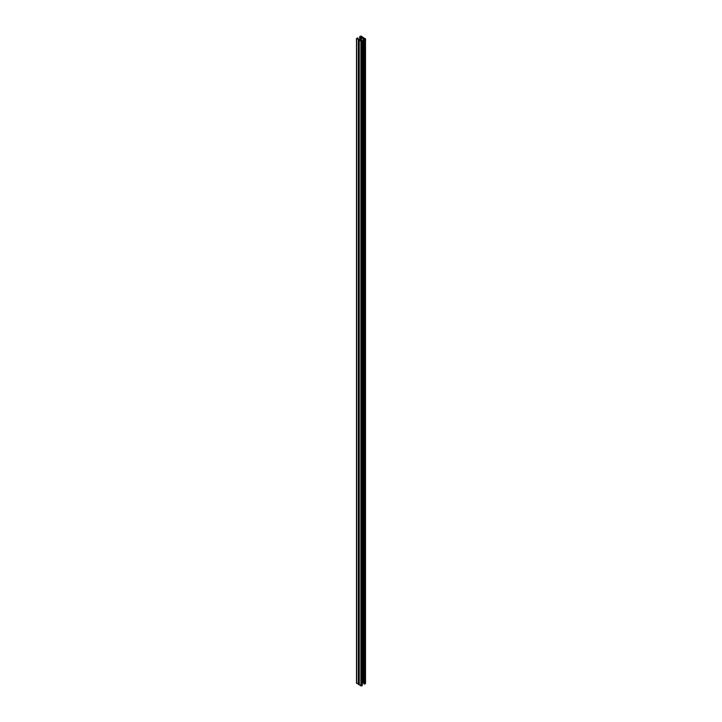 <?xml version="1.0" encoding="UTF-8"?>
<svg xmlns="http://www.w3.org/2000/svg" width="722" height="722" viewBox="0 0 722 722"><rect width="100%" height="100%" fill="white"/><g stroke="black" fill="none" stroke-linecap="round" stroke-linejoin="round"><path stroke-width="1.08" d="M361.785 40.405L361.641 39.809L360.765 40.829M363.96 682.741L362.263 682.976M361.74 40.432L362.11 40.856L360.91 41.127L359.087 39.954L362.94 37.598L365.503 38.771L364.15 39.259L365.242 38.771L363.13 37.706L359.348 39.954L361.74 40.856M361.605 40.937L361.532 39.773M363.96 39.15L363.96 683.924L364.89 684.032L365.35 683.337M359.24 684.51L360.91 685.9L362.11 685.205M361.235 39.872L361.235 41.064M360.26 36.795L359.89 36.371L361.09 36.1L362.913 37.273L359.06 39.629L356.497 38.456L357.85 37.968L356.758 38.456L358.87 39.52L362.652 37.273L360.91 36.208L359.998 36.578L360.26 38.717M361.397 39.791L361.415 41.037M356.65 683.012L359.087 684.384M360.07 36.903L360.07 38.826M357.85 38.185L357.85 39.15M358.04 38.076L358.04 39.259M363.13 37.706L363.13 682.48M363.5 37.706L363.5 682.48M364.15 39.259L364.15 684.032M364.89 39.259L364.89 684.032M365.35 38.988L365.35 683.761M359.24 40.161L359.24 684.934M360.91 41.127L360.91 685.9M361.65 41.127L361.65 685.9M362.11 40.856L362.11 685.629M359.06 39.629L359.06 684.402M359.89 36.795L359.89 38.934M360.54 36.208L360.54 38.555M360.91 36.208L360.91 38.347M360.91 40.242L360.91 40.91M357.3 38.076L357.3 38.826M357.67 38.076L357.67 39.042M356.65 38.663L356.65 683.445M358.311 39.629L358.311 684.402M365.503 38.771L365.503 683.544M359.087 39.954L359.087 684.727M362.263 40.649L362.263 685.422M356.497 38.456L356.497 683.229M359.737 36.578L359.737 39.024"/></g></svg>
